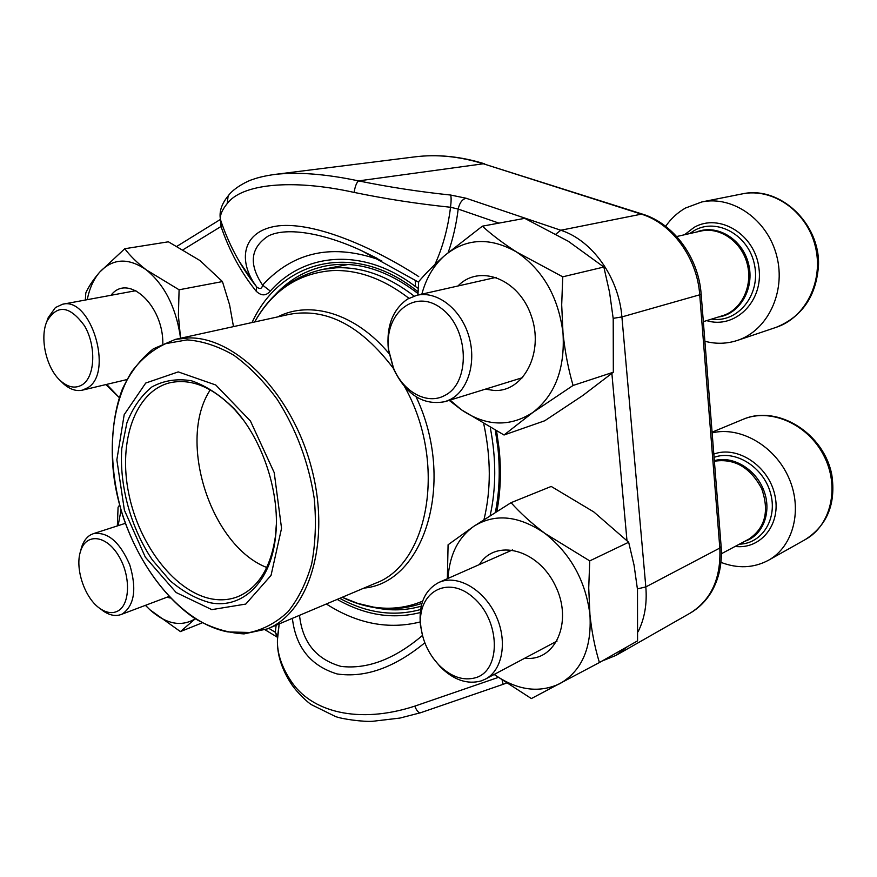 <?xml version="1.0" encoding="UTF-8"?>
<svg xmlns="http://www.w3.org/2000/svg" width="877" height="877" viewBox="0 0 877 877"><rect width="100%" height="100%" fill="white"/><g stroke="black" fill="none" stroke-linecap="round" stroke-linejoin="round"><path stroke-width="1.32" d="M117.332 611.28C130.377 605.305 131.068 575.465 118.285 555.251C105.766 534.718 85.935 533.095 80.574 551.184C74.589 568.493 84.97 598.827 100.307 608.726C106.468 612.837 112.135 613.692 117.332 611.28M80.552 551.26L81.539 547.38C83.425 541.504 86.417 537.349 90.528 534.915L93.291 533.698C107.663 531.495 119.831 541.887 129.774 564.876C136.922 589.026 134.433 605.404 122.32 613.988L121.037 614.536C115.545 616.476 109.669 615.325 103.398 611.116L100.241 608.682M444.771 395.45C470.697 382.865 469.184 328.875 441.701 308.66C414.799 287.492 383.49 313.834 388.763 350.383L393.488 368.022C403.135 391.909 427.231 405.284 444.771 395.45M704.878 341.252C715.884 344.19 726.737 343.905 737.458 340.397C767.452 330.673 786.187 292.205 776.748 256.04C767.682 219.776 732.766 195.374 701.808 201.951L685.43 208.057C677.581 212.552 670.993 218.647 665.654 226.332M450.449 399.43L445.176 401.611C423.405 405.799 406.215 394.924 393.598 368.987L388.368 349.484C386.242 326.387 392.633 309.581 407.531 299.079L416.838 295.286C436.439 290.616 459.91 308.057 468.34 334.499C476.967 360.875 468.559 390.133 450.449 399.43M475.882 677.658C501.403 670.116 500.274 620.532 473.448 597.676C447.204 574.018 416.147 593.027 420.949 627.329C422.933 641.8 428.919 654.363 438.928 665.051C451.041 676.956 463.363 681.166 475.882 677.658M720.971 562.387C737.831 568.8 753.639 568.11 768.395 560.304C793.433 546.568 803.036 509.427 788.675 477.548C774.577 445.56 739.958 426.069 712.135 432.876M422.714 636.329L420.412 625.137C418.57 604.132 424.742 589.892 438.938 582.427L439.607 582.142C457.498 574.501 483.512 589.223 495.582 614.854C507.882 640.385 502.861 670.16 485.387 679.127L481.298 680.881C467.375 684.729 453.716 680.048 440.298 666.86L433.03 657.991M82.723 384.455C95.144 376.123 96.306 345.944 84.63 325.992C69.82 305.58 57.246 304.023 46.909 321.355C39.366 338.259 46.536 368.877 60.776 381.024C68.57 387.711 75.882 388.851 82.723 384.455M46.777 321.673L48.18 317.715L55.426 307.553L62.53 304.253C90.737 296.382 113.867 372.473 87.908 387.645L82.405 390.155C76.146 391.482 69.853 389.366 63.528 383.797L60.524 380.804M233.479 326.617L229.599 304.889L222.44 281.572L200 260.568L168.395 241.8L124.764 248.728L99.704 272.122C93.247 279.642 88.621 286.582 85.803 292.94L85.332 300.033M222.44 281.572L179.094 289.783L146.306 269.886C137.218 262.837 130.037 255.777 124.764 248.728M180.563 338.248L178.393 315.391L179.094 289.783M105.821 384.597L119.272 397.577L106.698 384.389M111.006 295.286C127.768 272.933 163.265 304.922 162.837 343.543M180.465 338.27L180.004 334.554C175.257 305.909 164.021 284.356 146.306 269.886C128.371 257.498 112.837 258.244 99.704 272.122C93.664 279.127 89.509 288.314 87.24 299.682M449.188 400.372L461.368 409.756L504.023 435.003L544.727 420.774L582.843 395.483L613.33 372.221L613.209 318.647L609.581 292.414L603.847 267.036L568.351 241.307L524.731 218.351L482.35 226.178L444.639 255.591C433.962 265.04 425.312 273.734 418.669 281.681L417.923 295.034M603.847 267.036L562.738 276.814L516.783 252.137C503.234 243.422 491.756 234.773 482.35 226.178M613.33 372.221L573.065 385.463C568.285 368.976 564.931 351.447 562.99 332.887L561.697 304.878L562.738 276.814M504.023 435.003L532.832 412.475L573.065 385.463M457.991 285.979C479.127 263.747 518.724 278.689 531.221 315.676C544.398 352.39 523.733 392.085 494.255 390.484L485.354 389.169M450.065 400.098L461.368 409.756C485.924 426.408 509.745 427.318 532.832 412.475C555.108 395.154 565.161 368.625 562.99 332.887C558.386 296.974 542.984 270.05 516.783 252.137C490.09 236.922 466.038 238.073 444.639 255.591C433.72 265.347 426.123 278.206 421.837 294.146M119.623 505.053L118.077 507.224L117.354 525.915M180.41 631.593L195.264 618.778C181.265 627.187 166.148 624.183 149.89 609.756L180.41 631.593L202.159 622.867M145.396 605.36L149.89 609.756L145.483 605.327M170.259 598.026L167.014 597.204M121.037 510.096L118.11 525.674M494.135 674.479L531.374 698.563L599.408 662.541L637.568 640.868L637.491 589.563L634.071 565.248L628.666 542.238L593.795 511.927L551.216 486.439L511.05 502.674L473.997 526.189L448.081 544.77L447.369 578.699M628.666 542.238L589.739 560.885L544.946 533.413C531.659 523.372 520.368 513.133 511.05 502.674M599.408 662.541C594.902 647.818 591.734 631.802 589.925 614.481L588.73 587.974L589.739 560.885M479.423 564.547C495.176 538.423 537.645 548.827 555.185 585.343C573.47 621.541 555.514 662.135 524.819 658.178M494.222 674.435C517.101 690.374 539.015 693.433 559.975 683.6C581.922 670.762 591.909 647.719 589.925 614.481C585.573 580.727 570.576 553.705 544.946 533.413C518.8 515.544 495.143 513.133 473.997 526.189C458.112 537.546 449.452 554.955 448.015 578.414M211.795 609.636L176.145 592.534L145.308 557.136L124.402 510.206L116.849 459.844L124.194 414.657L145.735 383.041L178.239 371.903L215.775 385.003L250.427 420.993L274.227 472.648L281.55 528.327L271.037 575.4L245.779 604.067L211.795 609.636M210.842 602.883C196.81 599.276 183.227 591.876 170.083 580.695L152.302 559.888C130.826 527.877 119.228 485.694 121.782 448.542L126.88 422.867C132.855 407.641 141.208 395.648 151.962 386.9C163.856 380.454 177.011 378.415 191.427 380.761C206.128 385.792 220.346 395.099 234.082 408.671C263.418 440.232 281.057 495.691 275.345 538.401C270.237 582.92 242.129 608.813 210.842 602.883M276.31 524.709L275.422 536.296C270.774 567.901 258.222 588.028 237.777 596.689C229.862 599.758 221.497 600.559 212.694 599.112C175.707 592.885 139.246 545.757 128.776 493.751C117.989 441.789 134.981 391.438 169.743 382.8C191.438 378.053 213.308 387.228 235.354 410.348L242.776 419.283M266.772 567.496C210.458 545.68 176.902 440.21 210.272 389.881M373.854 256.72L361.521 250.669C325.29 233.72 287.086 226.419 268.241 236.023C250.427 247.752 248.542 264.13 262.574 285.135L270.324 291.076C266.038 296.053 261.324 296.086 256.183 291.186C241.197 272.736 229.467 251.162 221.015 226.485L222.418 225.323M228.809 195.089L228.163 195.889C234.269 187.239 249.485 180.202 252.565 179.522C258.145 177.428 265.599 175.729 274.94 174.413C297.851 171.815 325.729 173.975 358.583 180.892C388.544 187.031 419.228 191.745 450.635 195.045C451.315 197.15 451.271 201.228 450.526 207.257C417.627 203.848 385.496 198.893 354.133 192.414C290.824 178.437 241.613 184.203 227.209 203.552C221.98 210.052 219.743 215.457 220.511 219.765L221.41 222.429M228.163 195.889C221.497 203.99 218.954 211.949 220.511 219.765C228.48 243.751 240.123 265.632 255.426 285.387L239.213 261.357L256.709 286.976C237.481 261.291 241.471 230.574 278.217 225.871C315.577 221.673 374.983 248.279 418.735 276.606M424.83 642.786C394.387 667.704 365.15 678.085 337.108 673.953C310.688 665.862 295.779 647.325 292.381 618.34M279.204 623.909L277.428 639.947C277.077 652.927 281.44 666.388 290.528 680.322C310.831 712.245 358.901 724.391 414.788 706.138L498.103 677.472M299.517 615.325C302.39 642.304 316.224 659.329 341 666.399C367.364 669.48 394.518 659.164 422.462 635.463M381.736 260.732C333.644 243.028 293.927 251.162 262.574 285.135C261.927 288.851 259.965 289.465 256.709 286.976L256.183 291.186M183.14 249.704L221.015 226.485L220.719 220.708M415.238 280.311L415.49 286.571L418.23 288.358M418.625 282.251L415.709 280.607M228.13 195.933L227.209 203.552M434.915 264.481C442.753 247.303 447.95 228.228 450.526 207.257L458.2 209.077C459.471 203.058 462.069 199.43 466.016 198.213L560.798 230.245L641.383 214.152L483.326 163.78L358.583 180.892C356.544 182.591 355.064 186.428 354.133 192.414M268.768 628.316L275.334 632.273L277.088 637.031M277.68 635.847L277.669 636.801M276.123 625.213L275.334 632.273L277.691 636.625M290.528 680.322L291.602 684.378M414.788 706.138C416.63 710.699 418.526 712.902 420.456 712.782L420.543 712.749M502.192 680.431L503.113 684.323L420.489 712.771L399.934 718.066L372.637 721.289C363.637 722.001 341.559 719.074 335.299 716.432L311.335 704.626C308.046 702.641 297.391 693.104 291.219 683.808C281.627 669.041 277.033 654.417 277.428 639.947L279.061 624.753L277.691 635.672M737.458 340.397L776.167 327.329C805.667 317.759 824.205 280.574 815.172 245.768C806.489 210.864 772.418 187.481 741.986 193.938L701.808 201.951M706.676 320.631C734.718 329.456 763.648 301.622 758.934 268.011C754.976 234.291 719.239 212.705 694.08 227.406L684.498 234.762M711.642 319.096C737.502 323.175 760.655 295.341 754.615 265.402C749.21 235.332 717.068 217.332 694.376 230.465L689.574 233.622M718.307 317.025C739.903 314.317 755.02 288.358 748.476 263.604C742.304 238.752 716.575 223.591 696.393 232.076M703.332 321.662L722.549 315.709C741.394 310.107 753.091 286.242 747.237 263.933C741.635 241.57 719.907 226.54 700.734 231.09L676.693 236.527M768.395 560.304L805.294 539.563C831.253 525.389 840.177 486.395 823.536 455.053C807.224 423.547 769.984 407.794 743.104 419.316L712.08 432.175M735.156 546.426C761.028 549.715 781.692 523.799 774.764 494.727C768.384 465.577 736.998 445.264 713.812 454.111M739.421 544.168C762.387 543.652 778.085 518.329 770.335 492.512C763.023 466.608 734.937 449.539 714.075 457.355M745.011 541.197C763.111 535.409 772.122 511.817 763.801 490.418C755.722 468.943 732.547 455.316 714.338 460.666M721.42 553.727L748.64 539.256C765.226 528.107 769.557 511.203 761.642 488.544C750.186 467.32 734.433 458.211 714.382 461.236M408.934 298.268C383.49 278.82 357.991 269.59 332.449 270.576C298.564 273.175 272.637 290.309 254.681 321.969C270.423 293.587 293.247 276.036 323.12 269.316L336.209 267.781C362.245 266.74 388.204 276.156 414.097 296.031M490.309 427.768C496.283 458.945 496.218 488.259 490.122 515.698M277.702 316.904C310.118 300.12 355.514 313.341 388.982 353.486M416.049 396.788C456.446 481.429 424.435 582.81 363.966 588.094M342.249 597.27L357.717 603.387L373.383 607.081C390.55 609.745 406.972 607.761 422.648 601.14M483.983 519.622C491.109 489.969 491.043 458.123 483.797 424.095M393.291 368.263C361.094 325.663 326.54 307.663 289.64 314.284L175.356 339.388L188.939 337.919C235.77 336.911 291.898 393.576 311.346 467.309C331.188 540.966 309.515 612.08 267.441 628.875L375.224 583.337C428.831 564.459 447.237 462.661 404.823 387.097M187.119 339.892L165.72 343.641C152.609 349.693 141.329 358.978 131.857 371.508C114.701 398.849 108.66 438.325 114.295 479.544C125.06 552.214 174.994 621.881 227.888 631.922L249.77 632.481C263.867 629.357 276.606 622.44 287.996 611.729C298.279 598.947 306.161 583.073 311.631 564.108C315.49 543.74 316.367 521.881 314.262 498.553C308.627 462.365 296.283 429.302 277.231 399.386C263.9 381.309 249.43 366.597 233.83 355.229C217.989 346.119 202.423 341 187.119 339.892M417.978 293.532C386.538 269.524 355.821 260.326 325.816 265.95C305.996 269.984 289.059 279.675 274.983 294.99M374.402 607.564C390.429 611.017 406.029 610.556 421.201 606.182M466.016 198.213L450.635 195.045M555.941 234.071L560.798 230.245C592.205 240.254 618.844 277.428 621.903 316.926L699.725 294.804C697.215 257.838 671.837 223.295 641.383 214.152L642.808 214.229C673.81 223.69 698.618 257.706 701.14 294.047L699.725 294.804L719.82 548.048L721.135 546.524L701.151 294.102M613.176 318.351L621.903 316.926L645.823 586.921L719.82 548.048C721.146 578.349 711.214 600.076 690.035 613.209L616.027 655.393L627.428 646.634M637.436 588.884L645.823 586.921C647.193 603.804 644.617 618.734 638.105 631.725M496.601 431.166L499.123 448.881C501.359 470.839 500.603 491.69 496.864 511.444M420.565 609.537C393.817 616.838 366.882 613.1 339.75 598.322M252.028 322.55C280.541 260.195 354.352 239.991 418.055 291.789M626.967 540.495L611.872 373.427M498.947 223.12L458.2 209.077C456.281 224.468 452.949 238.95 448.191 252.532M415.49 286.571C363.637 246.952 304.494 252.269 270.324 291.076M337.207 599.397C364.92 615.183 392.589 619.568 420.204 612.563M642.677 214.185L483.326 163.78C459.658 156.391 436.746 154.089 414.613 156.895C437.305 154.045 460.677 156.369 484.707 163.867M420.116 621.968C388.632 629.829 357.367 623.832 326.332 604.001M125.323 523.339L93.291 533.698M168.822 596.524L121.037 614.536M100.307 608.726L103.398 611.116M80.574 551.184L81.539 547.38M496.207 277.34L416.838 295.286M522.681 377.614L445.176 401.611M776.167 327.329C802.269 316.707 816.377 296.02 818.504 265.26C820.094 223.931 780.311 185.233 741.986 193.938M393.488 368.022L393.598 368.987M388.763 350.383L388.368 349.484M512.563 549.901L438.938 582.427M557.103 641.021L485.387 679.127M805.294 539.563C827.197 525.411 836.044 503.869 831.824 474.95C823.985 433.205 777.537 404.374 743.104 419.316M438.928 665.051L440.298 666.86M420.949 627.329L420.412 625.137M135.924 290.671L62.53 304.253M126.748 379.62L82.405 390.155M60.776 381.024L63.528 383.797M46.909 321.355L48.18 317.715M323.12 269.316L348.016 264.492M235.354 410.348L234.082 408.671M275.422 536.296L275.345 538.401M175.356 339.388L153.354 348.816C140.484 359.055 130.125 372.561 122.276 389.344C108.847 424.994 109.351 471.42 122.692 515.533C137.283 559.252 163.692 597.423 195.253 618.767C211.357 627.932 227.614 632.975 244.036 633.896L267.441 628.875M342.216 597.281C368.954 610.151 395.516 612.19 421.914 603.387M274.852 174.424L414.613 156.895M377.801 258.66L361.576 250.69M495.395 430.53L497.983 448.553C500.263 471.07 499.386 492.348 495.341 512.398M361.916 250.844L415.654 280.574M220.423 219.414L177.001 246.273M265.128 629.807L277.549 637.349M602.126 661.006L616.027 655.393M506.204 683.205L503.113 684.323M721.146 546.656C722.286 563.308 719.184 578.195 711.828 591.284C706.303 600.679 699.035 607.98 690.035 613.209"/></g></svg>
